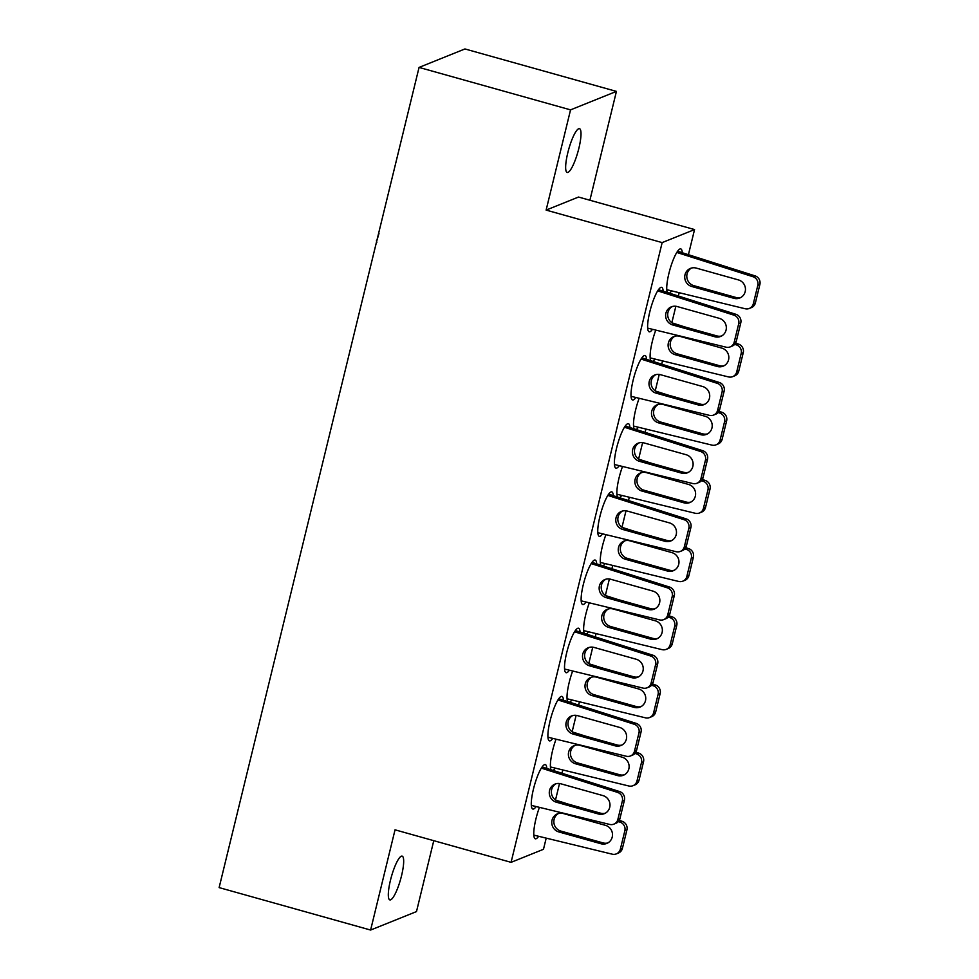 <?xml version="1.0" encoding="UTF-8"?>
<svg xmlns="http://www.w3.org/2000/svg" width="979" height="979" viewBox="0 0 979 979"><rect width="100%" height="100%" fill="white"/><g stroke="black" fill="none" stroke-linecap="round" stroke-linejoin="round"><path stroke-width="1.47" d="M390.462 880.243A22.737 4.785 -74.3 0 1 402.124 856.123A22.737 4.785 -74.3 0 1 401.525 875.789A22.737 4.785 -74.3 0 1 389.862 899.909A22.737 4.785 -74.3 0 1 390.462 880.243M567.796 152.785A22.737 4.785 -74.3 0 1 579.47 128.665A22.737 4.785 -74.3 0 1 578.858 148.331A22.737 4.785 -74.3 0 1 567.196 172.451A22.737 4.785 -74.3 0 1 567.796 152.785M629.913 427.431A23.092 4.858 105.7 0 0 628.408 423.687A23.092 4.858 105.7 0 0 616.562 448.186A23.092 4.858 105.7 0 0 615.95 468.158A23.092 4.858 105.7 0 0 619.193 465.735M613.295 495.619A23.092 4.858 105.7 0 0 611.789 491.874A23.092 4.858 105.7 0 0 599.943 516.361A23.092 4.858 105.7 0 0 599.319 536.333A23.092 4.858 105.7 0 0 602.574 533.91M596.676 563.794A23.092 4.858 105.7 0 0 595.159 560.049A23.092 4.858 105.7 0 0 583.313 584.549A23.092 4.858 105.7 0 0 582.701 604.52A23.092 4.858 105.7 0 0 585.956 602.085M580.058 631.969A23.092 4.858 105.7 0 0 578.54 628.224A23.092 4.858 105.7 0 0 566.694 652.724A23.092 4.858 105.7 0 0 566.082 672.695A23.092 4.858 105.7 0 0 569.337 670.272M563.439 700.144A23.092 4.858 105.7 0 0 561.922 696.399A23.092 4.858 105.7 0 0 550.076 720.899A23.092 4.858 105.7 0 0 549.464 740.87A23.092 4.858 105.7 0 0 552.719 738.447M546.82 768.331A23.092 4.858 105.7 0 0 545.303 764.587A23.092 4.858 105.7 0 0 533.457 789.074A23.092 4.858 105.7 0 0 532.845 809.046A23.092 4.858 105.7 0 0 536.088 806.623M646.544 359.256A23.092 4.858 105.7 0 0 645.026 355.512A23.092 4.858 105.7 0 0 633.18 380.011A23.092 4.858 105.7 0 0 632.569 399.983A23.092 4.858 105.7 0 0 635.812 397.56M663.162 291.081A23.092 4.858 105.7 0 0 661.645 287.337A23.092 4.858 105.7 0 0 649.799 311.836A23.092 4.858 105.7 0 0 649.187 331.808A23.092 4.858 105.7 0 0 652.43 329.372M639.128 398.355A23.092 4.858 105.7 0 0 635.665 409.748A23.092 4.858 105.7 0 0 634.123 428.778M622.509 466.53A23.092 4.858 105.7 0 0 619.046 477.923A23.092 4.858 105.7 0 0 617.504 496.953M605.891 534.718A23.092 4.858 105.7 0 0 602.428 546.111A23.092 4.858 105.7 0 0 600.886 565.14M589.272 602.893A23.092 4.858 105.7 0 0 585.809 614.286A23.092 4.858 105.7 0 0 584.267 633.315M572.642 671.068A23.092 4.858 105.7 0 0 569.191 682.461A23.092 4.858 105.7 0 0 567.636 701.49M556.023 739.243A23.092 4.858 105.7 0 0 552.572 750.636A23.092 4.858 105.7 0 0 551.018 769.665M539.405 807.43A23.092 4.858 105.7 0 0 535.954 818.823A23.092 4.858 105.7 0 0 535.329 838.795A23.092 4.858 105.7 0 0 538.585 836.36M655.746 330.18A23.092 4.858 105.7 0 0 652.283 341.573A23.092 4.858 105.7 0 0 650.741 360.602M682.265 252.643A23.092 4.858 105.7 0 0 680.76 248.899A23.092 4.858 105.7 0 0 668.914 273.398A23.092 4.858 105.7 0 0 667.36 292.427M546.123 210.093L662.159 242.596L511.075 862.34L395.039 829.825L370.613 930.05L219.125 887.598L419.061 67.416L464.939 48.95L616.427 91.402L570.549 109.868L546.123 210.093L578.516 197.048L694.552 229.563L688.445 254.613M370.613 930.05L416.491 911.584L433.77 840.68M589.896 200.23L616.427 91.402M669.489 293.1A23.092 4.858 105.7 0 0 671.545 290.934M652.871 361.275A23.092 4.858 105.7 0 0 654.927 359.122M553.147 770.351A23.092 4.858 105.7 0 0 555.203 768.185M569.778 702.176A23.092 4.858 105.7 0 0 571.822 700.009M586.397 633.988A23.092 4.858 105.7 0 0 588.44 631.834M603.015 565.813A23.092 4.858 105.7 0 0 605.059 563.647M619.634 497.638A23.092 4.858 105.7 0 0 621.689 495.472M636.252 429.463A23.092 4.858 105.7 0 0 638.308 427.297M511.075 862.34L543.48 849.295L546.184 838.208M555.509 799.978L559.511 783.518M562.032 773.19L562.803 770.02M572.128 731.79L576.129 715.343M578.65 705.002L579.421 701.845M588.746 663.615L592.76 647.168M595.269 636.827L596.04 633.67M605.365 595.44L609.379 578.981M611.899 568.652L612.67 565.495M621.983 527.265L625.997 510.805M628.518 500.477L629.289 497.308M638.602 459.078L642.616 442.63M645.137 432.29L645.907 429.132M655.22 390.902L659.234 374.455M661.755 364.115L662.526 360.957M671.839 322.727L675.853 306.268M678.374 295.939L679.145 292.782M662.159 242.596L694.552 229.563M570.549 109.868L419.061 67.416M378.983 233.504L376.805 240.773M376.462 240.675L376.817 242.388M666.785 289.698L745.203 308.752A7.11 6.853 -111.9 0 0 753.316 303.747L757.807 285.342A7.11 6.853 -111.9 0 0 753.01 276.727L676.77 252.435M738.411 279.908L696.277 268.099A9.594 9.252 -111.9 0 0 684.749 277.791A9.594 9.252 -111.9 0 0 691.786 286.504L733.92 298.314A9.594 9.252 -111.9 0 0 745.435 288.621A9.594 9.252 -111.9 0 0 738.411 279.908M749.278 308.471L751.358 307.626A7.11 6.853 -111.9 0 0 755.384 302.915L759.875 284.51A7.11 6.853 -111.9 0 0 755.09 275.882L677.566 251.248M691.504 268.05A9.594 9.252 -111.9 0 0 693.854 285.672L735.988 297.481A9.594 9.252 -111.9 0 0 740.76 297.53M678.202 252.839L680.27 252.007M658.451 289.686L735.975 314.32A7.11 6.853 68.1 0 1 740.76 322.948L736.281 341.353A7.11 6.853 68.1 0 1 732.243 346.064L730.163 346.909A7.11 6.853 68.1 0 1 726.088 347.19L647.682 328.136M721.645 335.968A9.594 9.252 68.1 0 1 716.885 335.919L674.751 324.11A9.594 9.252 68.1 0 1 672.402 306.488M657.668 290.873L733.895 315.152A7.11 6.853 68.1 0 1 738.692 323.78L734.201 342.185A7.11 6.853 68.1 0 1 730.163 346.909M719.296 318.346A9.594 9.252 68.1 0 1 720.63 336.446A9.594 9.252 68.1 0 1 714.805 336.752L672.671 324.942A9.594 9.252 68.1 0 1 671.337 306.843A9.594 9.252 68.1 0 1 677.162 306.537L719.296 318.346M661.168 290.445L659.087 291.277M650.166 357.886L728.584 376.939A7.11 6.853 -111.9 0 0 736.697 371.922L741.176 353.517A7.11 6.853 -111.9 0 0 736.392 344.902L734.691 344.351M721.78 348.083L679.646 336.274A9.594 9.252 -111.9 0 0 668.131 345.966A9.594 9.252 -111.9 0 0 675.167 354.692L717.301 366.489A9.594 9.252 -111.9 0 0 728.817 356.797A9.594 9.252 -111.9 0 0 721.78 348.083M732.659 376.646L734.727 375.814A7.11 6.853 -111.9 0 0 738.766 371.09L743.257 352.685A7.11 6.853 -111.9 0 0 738.46 344.07L735.572 343.139M684.651 326.888L672.035 322.862M674.886 336.238A9.594 9.252 -111.9 0 0 677.235 353.847L719.369 365.656A9.594 9.252 -111.9 0 0 724.13 365.705M641.832 357.861L719.357 382.495A7.11 6.853 68.1 0 1 724.142 391.123L719.663 409.528A7.11 6.853 68.1 0 1 715.625 414.252L713.544 415.084A7.11 6.853 68.1 0 1 709.469 415.365L631.051 396.311M705.027 404.143A9.594 9.252 68.1 0 1 700.266 404.094L658.133 392.285A9.594 9.252 68.1 0 1 655.783 374.676M641.037 359.06L717.277 383.34A7.11 6.853 68.1 0 1 722.074 391.955L717.583 410.36A7.11 6.853 68.1 0 1 713.544 415.084M702.677 386.521A9.594 9.252 68.1 0 1 704.011 404.621A9.594 9.252 68.1 0 1 698.186 404.927L656.052 393.13A9.594 9.252 68.1 0 1 654.718 375.018A9.594 9.252 68.1 0 1 660.544 374.712L702.677 386.521M644.537 358.62L642.469 359.452M633.548 426.061L711.966 445.115A7.11 6.853 -111.9 0 0 720.079 440.109L724.558 421.704A7.11 6.853 -111.9 0 0 719.773 413.077L718.072 412.538M705.161 416.259L663.028 404.462A9.594 9.252 -111.9 0 0 651.512 414.154A9.594 9.252 -111.9 0 0 658.549 422.867L700.683 434.676A9.594 9.252 -111.9 0 0 712.198 424.984A9.594 9.252 -111.9 0 0 705.161 416.259M716.041 444.821L718.109 443.989A7.11 6.853 -111.9 0 0 722.147 439.277L726.638 420.86A7.11 6.853 -111.9 0 0 721.841 412.245L718.953 411.315M668.033 395.063L655.416 391.037M658.267 404.413A9.594 9.252 -111.9 0 0 660.617 422.035L702.751 433.832A9.594 9.252 -111.9 0 0 707.511 433.881M625.214 426.036L702.738 450.683A7.11 6.853 68.1 0 1 707.523 459.298L703.032 477.703A7.11 6.853 68.1 0 1 699.006 482.427L696.926 483.259A7.11 6.853 68.1 0 1 692.851 483.553L614.433 464.499M688.408 472.319A9.594 9.252 68.1 0 1 683.636 472.27L641.502 460.473A9.594 9.252 68.1 0 1 639.152 442.851M624.418 427.236L700.658 451.515A7.11 6.853 68.1 0 1 705.455 460.13L700.964 478.547A7.11 6.853 68.1 0 1 696.926 483.259M686.059 454.697A9.594 9.252 68.1 0 1 687.393 472.808A9.594 9.252 68.1 0 1 681.568 473.114L639.434 461.305A9.594 9.252 68.1 0 1 638.1 443.206A9.594 9.252 68.1 0 1 643.925 442.9L686.059 454.697M627.918 426.795L625.85 427.639M616.929 494.236L695.347 513.29A7.11 6.853 -111.9 0 0 703.448 508.285L707.939 489.879A7.11 6.853 -111.9 0 0 703.155 481.252L701.453 480.713M688.543 484.446L646.409 472.637A9.594 9.252 -111.9 0 0 634.894 482.329A9.594 9.252 -111.9 0 0 641.918 491.042L684.064 502.851A9.594 9.252 -111.9 0 0 695.579 493.159A9.594 9.252 -111.9 0 0 688.543 484.446M699.422 512.996L701.49 512.164A7.11 6.853 -111.9 0 0 705.529 507.452L710.02 489.047A7.11 6.853 -111.9 0 0 705.223 480.42L702.335 479.502M651.414 463.238L638.797 459.212M641.649 472.588A9.594 9.252 -111.9 0 0 643.998 490.21L686.132 502.019A9.594 9.252 -111.9 0 0 690.893 502.056M608.595 494.224L686.12 518.858A7.11 6.853 68.1 0 1 690.905 527.473L686.414 545.89A7.11 6.853 68.1 0 1 682.387 550.602L680.307 551.434A7.11 6.853 68.1 0 1 676.232 551.728L597.814 532.674M671.79 540.494A9.594 9.252 68.1 0 1 667.017 540.457L624.883 528.648A9.594 9.252 68.1 0 1 622.534 511.026M607.8 495.411L684.04 519.69A7.11 6.853 68.1 0 1 688.837 528.317L684.345 546.723A7.11 6.853 68.1 0 1 680.307 551.434M669.44 522.884A9.594 9.252 68.1 0 1 670.774 540.983A9.594 9.252 68.1 0 1 664.949 541.289L622.815 529.48A9.594 9.252 68.1 0 1 621.469 511.381A9.594 9.252 68.1 0 1 627.306 511.075L669.44 522.884M611.3 494.982L609.232 495.815M600.311 562.411L678.716 581.465A7.11 6.853 -111.9 0 0 686.83 576.46L691.321 558.054A7.11 6.853 -111.9 0 0 686.536 549.439L684.835 548.889M671.924 552.621L629.791 540.812A9.594 9.252 -111.9 0 0 618.275 550.504A9.594 9.252 -111.9 0 0 625.3 559.217L667.433 571.026A9.594 9.252 -111.9 0 0 678.961 561.334A9.594 9.252 -111.9 0 0 671.924 552.621M682.804 581.183L684.872 580.339A7.11 6.853 -111.9 0 0 688.91 575.628L693.389 557.222A7.11 6.853 -111.9 0 0 688.604 548.595L685.716 547.677M634.784 531.426L622.179 527.4M625.03 540.763A9.594 9.252 -111.9 0 0 627.38 558.385L669.514 570.194A9.594 9.252 -111.9 0 0 674.274 570.243M591.977 562.399L669.489 587.033A7.11 6.853 68.1 0 1 674.286 595.66L669.795 614.066A7.11 6.853 68.1 0 1 665.757 618.777L663.689 619.621A7.11 6.853 68.1 0 1 659.613 619.903L581.196 600.849M655.159 608.681A9.594 9.252 68.1 0 1 650.399 608.632L608.265 596.823A9.594 9.252 68.1 0 1 605.915 579.201M591.181 563.586L667.421 587.865A7.11 6.853 68.1 0 1 672.206 596.492L667.727 614.898A7.11 6.853 68.1 0 1 663.689 619.621M652.809 591.059A9.594 9.252 68.1 0 1 654.156 609.158A9.594 9.252 68.1 0 1 648.331 609.464L606.197 597.655A9.594 9.252 68.1 0 1 604.851 579.556A9.594 9.252 68.1 0 1 610.676 579.25L652.809 591.059M594.681 563.158L592.613 563.99M583.692 630.598L662.098 649.652A7.11 6.853 -111.9 0 0 670.211 644.647L674.702 626.23A7.11 6.853 -111.9 0 0 669.905 617.614L668.216 617.064M655.306 620.796L613.172 608.987A9.594 9.252 -111.9 0 0 601.644 618.679A9.594 9.252 -111.9 0 0 608.681 627.404L650.815 639.201A9.594 9.252 -111.9 0 0 662.342 629.509A9.594 9.252 -111.9 0 0 655.306 620.796M666.173 649.358L668.253 648.526A7.11 6.853 -111.9 0 0 672.292 643.803L676.77 625.397A7.11 6.853 -111.9 0 0 671.986 616.782L669.085 615.852M618.165 599.601L605.56 595.575M608.412 608.95A9.594 9.252 -111.9 0 0 610.761 626.56L652.895 638.369A9.594 9.252 -111.9 0 0 657.655 638.418M575.346 630.574L652.871 655.208A7.11 6.853 68.1 0 1 657.668 663.835L653.177 682.241A7.11 6.853 68.1 0 1 649.138 686.964L647.07 687.796A7.11 6.853 68.1 0 1 642.995 688.09L564.577 669.036M638.541 676.856A9.594 9.252 68.1 0 1 633.78 676.807L591.646 664.998A9.594 9.252 68.1 0 1 589.297 647.388M574.563 631.773L650.802 656.052A7.11 6.853 68.1 0 1 655.587 664.668L651.108 683.073A7.11 6.853 68.1 0 1 647.07 687.796M636.191 659.234A9.594 9.252 68.1 0 1 637.537 677.333A9.594 9.252 68.1 0 1 631.712 677.639L589.578 665.842A9.594 9.252 68.1 0 1 588.232 647.731A9.594 9.252 68.1 0 1 594.057 647.425L636.191 659.234M578.063 631.333L575.995 632.165M567.061 698.773L645.479 717.827A7.11 6.853 -111.9 0 0 653.593 712.822L658.084 694.417A7.11 6.853 -111.9 0 0 653.287 685.789L651.598 685.251M638.687 688.971L596.554 677.174A9.594 9.252 -111.9 0 0 585.026 686.866A9.594 9.252 -111.9 0 0 592.062 695.579L634.196 707.389A9.594 9.252 -111.9 0 0 645.724 697.697A9.594 9.252 -111.9 0 0 638.687 688.971M649.554 717.534L651.635 716.701A7.11 6.853 -111.9 0 0 655.673 711.99L660.152 693.573A7.11 6.853 -111.9 0 0 655.367 684.957L652.467 684.027M601.547 667.776L588.942 663.75M591.793 677.125A9.594 9.252 -111.9 0 0 594.143 694.747L636.277 706.544A9.594 9.252 -111.9 0 0 641.037 706.593M558.728 698.749L636.252 723.395A7.11 6.853 68.1 0 1 641.049 732.011L636.558 750.416A7.11 6.853 68.1 0 1 632.52 755.139L630.452 755.972A7.11 6.853 68.1 0 1 626.376 756.265L547.959 737.211M621.922 745.031A9.594 9.252 68.1 0 1 617.162 744.982L575.028 733.185A9.594 9.252 68.1 0 1 572.678 715.563M557.944 699.948L634.184 724.227A7.11 6.853 68.1 0 1 638.969 732.843L634.478 751.26A7.11 6.853 68.1 0 1 630.452 755.972M619.572 727.409A9.594 9.252 68.1 0 1 620.919 745.521A9.594 9.252 68.1 0 1 615.093 745.827L572.948 734.017A9.594 9.252 68.1 0 1 571.614 715.918A9.594 9.252 68.1 0 1 577.439 715.612L619.572 727.409M561.444 699.508L559.364 700.352M550.443 766.949L628.861 786.002A7.11 6.853 -111.9 0 0 636.974 780.997L641.465 762.592A7.11 6.853 -111.9 0 0 636.668 753.965L634.967 753.426M622.069 757.159L579.935 745.349A9.594 9.252 -111.9 0 0 568.407 755.042A9.594 9.252 -111.9 0 0 575.444 763.755L617.578 775.564A9.594 9.252 -111.9 0 0 629.093 765.872A9.594 9.252 -111.9 0 0 622.069 757.159M632.936 785.709L635.016 784.877A7.11 6.853 -111.9 0 0 639.042 780.165L643.533 761.76A7.11 6.853 -111.9 0 0 638.749 753.132L635.848 752.215M584.928 735.951L572.323 731.925M575.162 745.3A9.594 9.252 -111.9 0 0 577.512 762.922L619.646 774.732A9.594 9.252 -111.9 0 0 624.418 774.768M542.109 766.936L619.634 791.57A7.11 6.853 68.1 0 1 624.418 800.186L619.94 818.603A7.11 6.853 68.1 0 1 615.901 823.315L613.833 824.147A7.11 6.853 68.1 0 1 609.746 824.44L531.34 805.387M605.303 813.206A9.594 9.252 68.1 0 1 600.543 813.17L558.409 801.36A9.594 9.252 68.1 0 1 556.06 783.738M541.326 768.123L617.565 792.403A7.11 6.853 68.1 0 1 622.35 801.03L617.859 819.435A7.11 6.853 68.1 0 1 613.833 824.147M602.954 795.597A9.594 9.252 68.1 0 1 604.288 813.696A9.594 9.252 68.1 0 1 598.463 814.002L556.329 802.193A9.594 9.252 68.1 0 1 554.995 784.093A9.594 9.252 68.1 0 1 560.82 783.787L602.954 795.597M544.826 767.695L542.745 768.527M533.824 835.124L612.242 854.177A7.11 6.853 -111.9 0 0 620.356 849.172L624.847 830.767A7.11 6.853 -111.9 0 0 620.05 822.152L618.349 821.601M605.45 825.334L563.317 813.525A9.594 9.252 -111.9 0 0 551.789 823.217A9.594 9.252 -111.9 0 0 558.825 831.93L600.959 843.739A9.594 9.252 -111.9 0 0 612.475 834.047A9.594 9.252 -111.9 0 0 605.45 825.334M616.317 853.896L618.398 853.052A7.11 6.853 -111.9 0 0 622.424 848.34L626.915 829.935A7.11 6.853 -111.9 0 0 622.13 821.308L619.23 820.39M568.309 804.138L555.705 800.112M558.544 813.476A9.594 9.252 -111.9 0 0 560.894 831.098L603.027 842.907A9.594 9.252 -111.9 0 0 607.8 842.956M753.316 303.747L755.384 302.915M757.807 285.342L759.875 284.51M753.01 276.727L755.09 275.882M733.92 298.314L735.988 297.481M691.786 286.504L693.854 285.672M740.76 322.948L738.692 323.78M735.975 314.32L733.895 315.152M736.281 341.353L734.201 342.185M716.885 335.919L714.805 336.752M674.751 324.11L672.671 324.942M736.697 371.922L738.766 371.09M741.176 353.517L743.257 352.685M736.392 344.902L738.46 344.07M717.301 366.489L719.369 365.656M675.167 354.692L677.235 353.847M724.142 391.123L722.074 391.955M719.357 382.495L717.277 383.34M719.663 409.528L717.583 410.36M700.266 404.094L698.186 404.927M658.133 392.285L656.052 393.13M720.079 440.109L722.147 439.277M724.558 421.704L726.638 420.86M719.773 413.077L721.841 412.245M700.683 434.676L702.751 433.832M658.549 422.867L660.617 422.035M707.523 459.298L705.455 460.13M702.738 450.683L700.658 451.515M703.032 477.703L700.964 478.547M683.636 472.27L681.568 473.114M641.502 460.473L639.434 461.305M703.448 508.285L705.529 507.452M707.939 489.879L710.02 489.047M703.155 481.252L705.223 480.42M684.064 502.851L686.132 502.019M641.918 491.042L643.998 490.21M690.905 527.473L688.837 528.317M686.12 518.858L684.04 519.69M686.414 545.89L684.345 546.723M667.017 540.457L664.949 541.289M624.883 528.648L622.815 529.48M686.83 576.46L688.91 575.628M691.321 558.054L693.389 557.222M686.536 549.439L688.604 548.595M667.433 571.026L669.514 570.194M625.3 559.217L627.38 558.385M674.286 595.66L672.206 596.492M669.489 587.033L667.421 587.865M669.795 614.066L667.727 614.898M650.399 608.632L648.331 609.464M608.265 596.823L606.197 597.655M670.211 644.647L672.292 643.803M674.702 626.23L676.77 625.397M669.905 617.614L671.986 616.782M650.815 639.201L652.895 638.369M608.681 627.404L610.761 626.56M657.668 663.835L655.587 664.668M652.871 655.208L650.802 656.052M653.177 682.241L651.108 683.073M633.78 676.807L631.712 677.639M591.646 664.998L589.578 665.842M653.593 712.822L655.673 711.99M658.084 694.417L660.152 693.573M653.287 685.789L655.367 684.957M634.196 707.389L636.277 706.544M592.062 695.579L594.143 694.747M641.049 732.011L638.969 732.843M636.252 723.395L634.184 724.227M636.558 750.416L634.478 751.26M617.162 744.982L615.093 745.827M575.028 733.185L572.948 734.017M636.974 780.997L639.042 780.165M641.465 762.592L643.533 761.76M636.668 753.965L638.749 753.132M617.578 775.564L619.646 774.732M575.444 763.755L577.512 762.922M624.418 800.186L622.35 801.03M619.634 791.57L617.565 792.403M619.94 818.603L617.859 819.435M600.543 813.17L598.463 814.002M558.409 801.36L556.329 802.193M620.356 849.172L622.424 848.34M624.847 830.767L626.915 829.935M620.05 822.152L622.13 821.308M600.959 843.739L603.027 842.907M558.825 831.93L560.894 831.098"/></g></svg>
